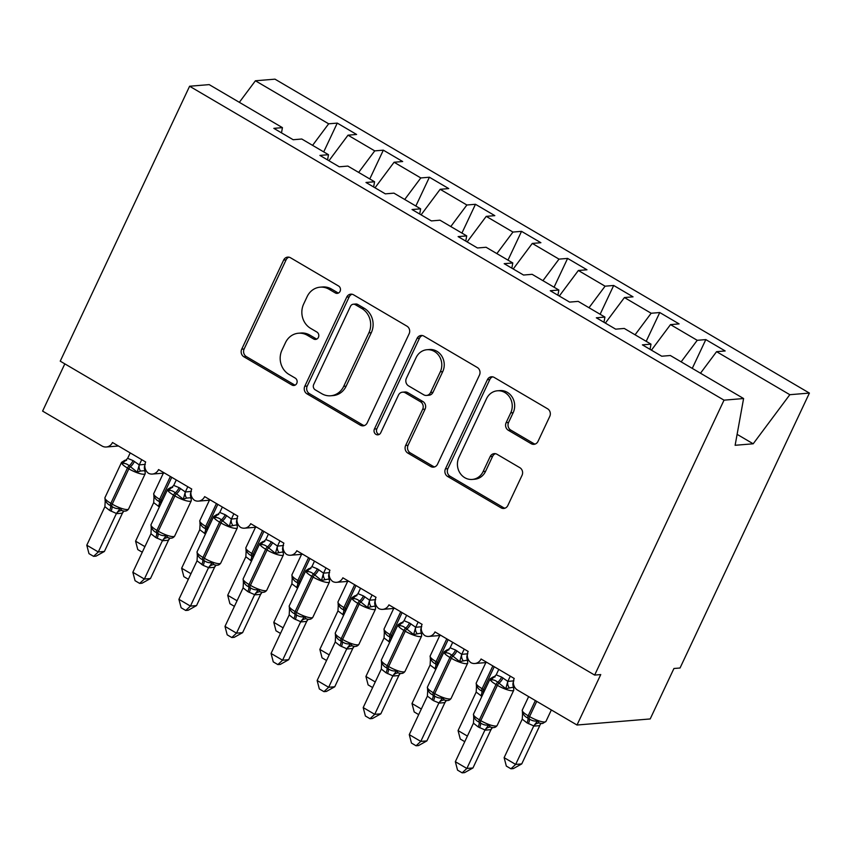 <?xml version="1.0" encoding="UTF-8"?>
<svg xmlns="http://www.w3.org/2000/svg" width="852" height="852" viewBox="0 0 852 852"><rect width="100%" height="100%" fill="white"/><g stroke="black" fill="none" stroke-linecap="round" stroke-linejoin="round"><path stroke-width="1.28" d="M340.086 291.309A3.941 3.557 -94.7 0 0 338.553 285.984L290.5 257.762A5.623 5.08 -94.7 0 0 287.71 257.112A5.623 5.08 -94.7 0 0 283.652 260.062L241.712 349.182A5.623 5.08 -94.7 0 0 243.906 356.796L291.948 385.019A3.941 3.557 -94.7 0 0 296.752 383.411A3.941 3.557 -94.7 0 0 295.218 378.086L288.998 374.433A17.988 16.263 -94.7 0 1 281.98 350.087L285.473 342.664A17.988 16.263 -94.7 0 1 298.456 333.228A17.988 16.263 -94.7 0 1 307.402 335.315L313.621 338.968A3.941 3.557 -94.7 0 0 318.414 337.36A3.941 3.557 -94.7 0 0 316.88 332.035L310.66 328.382A17.988 16.263 -94.7 0 1 303.653 304.036L307.146 296.613A17.988 16.263 -94.7 0 1 320.128 287.177A17.988 16.263 -94.7 0 1 329.074 289.265L335.294 292.918A3.941 3.557 -94.7 0 0 340.086 291.309M531.158 443.679A5.623 5.08 -94.7 0 0 533.948 444.339A5.623 5.08 -94.7 0 0 538.006 441.389L549.774 416.383A5.623 5.08 -94.7 0 0 547.58 408.779L494.224 377.436A5.623 5.08 -94.7 0 0 491.434 376.776A5.623 5.08 -94.7 0 0 487.376 379.726L445.436 468.856A5.623 5.08 -94.7 0 0 447.62 476.46L500.987 507.803A5.623 5.08 -94.7 0 0 503.777 508.452A5.623 5.08 -94.7 0 0 507.835 505.513L522.052 475.31A5.623 5.08 -94.7 0 0 519.858 467.695L497.025 454.286A5.623 5.08 -94.7 0 0 494.224 453.626A5.623 5.08 -94.7 0 0 490.166 456.576L483.116 471.561A15.038 13.6 -94.7 0 1 472.264 479.442A15.038 13.6 -94.7 0 1 459.739 472.647A15.038 13.6 -94.7 0 1 458.93 457.343L486.535 398.672A15.038 13.6 -94.7 0 1 497.387 390.791A15.038 13.6 -94.7 0 1 509.922 397.586A15.038 13.6 -94.7 0 1 510.731 412.879L506.131 422.656A5.623 5.08 -94.7 0 0 508.325 430.271L531.158 443.679L533.597 443.477A5.623 5.08 -94.7 0 0 535.163 444.073M281.49 132.859L282.438 127.64L209.187 84.614L189.602 86.244L60.236 361.163L594.653 675.082L600.745 674.571L577.006 725.02L517.579 690.109A8.595 7.764 85.3 0 1 514.235 678.48L481.06 658.99A8.595 7.764 -94.7 0 1 474.862 663.495A8.595 7.764 -94.7 0 1 471.06 662.76A8.595 7.764 85.3 0 1 468.163 651.418L434.989 631.928A8.595 7.764 -94.7 0 1 428.79 636.433A8.595 7.764 -94.7 0 1 424.988 635.698A8.595 7.764 85.3 0 1 422.091 624.356L388.917 604.867A8.595 7.764 -94.7 0 1 382.718 609.372A8.595 7.764 -94.7 0 1 378.916 608.637A8.595 7.764 85.3 0 1 376.02 597.295L342.855 577.805A8.595 7.764 -94.7 0 1 336.647 582.31A8.595 7.764 -94.7 0 1 332.844 581.575A8.595 7.764 85.3 0 1 329.948 570.233L296.784 550.743A8.595 7.764 -94.7 0 1 290.585 555.248A8.595 7.764 -94.7 0 1 286.783 554.514A8.595 7.764 85.3 0 1 283.886 543.171L250.712 523.682A8.595 7.764 -94.7 0 1 244.513 528.187A8.595 7.764 -94.7 0 1 240.711 527.441A8.595 7.764 85.3 0 1 237.815 516.11L204.64 496.62A8.595 7.764 -94.7 0 1 198.441 501.125A8.595 7.764 -94.7 0 1 194.639 500.38A8.595 7.764 85.3 0 1 191.743 489.048L158.568 469.558A8.595 7.764 -94.7 0 1 152.37 474.063A8.595 7.764 -94.7 0 1 148.567 473.318A8.595 7.764 85.3 0 1 145.671 461.986L112.496 442.497A8.595 7.764 -94.7 0 1 106.298 447.002A8.595 7.764 -94.7 0 1 102.027 446.011L42.6 411.101L64.827 363.857M189.602 86.244L724.019 400.163L594.653 675.082M409.141 333.771A5.623 5.08 -94.7 0 0 406.947 326.167L353.591 294.824A5.623 5.08 -94.7 0 0 350.79 294.164A5.623 5.08 -94.7 0 0 346.732 297.114L304.792 386.244A5.623 5.08 -94.7 0 0 306.986 393.848L360.353 425.191A5.623 5.08 -94.7 0 0 363.144 425.84A5.623 5.08 -94.7 0 0 367.201 422.901L409.141 333.771M423.902 336.125L477.269 367.468A5.623 5.08 -94.7 0 1 479.463 375.082L437.523 464.202A5.623 5.08 -94.7 0 1 433.466 467.152A5.623 5.08 -94.7 0 1 430.665 466.502L407.831 453.083A5.623 5.08 -94.7 0 1 405.637 445.479L422.645 409.333A5.623 5.08 -94.7 0 0 420.451 401.718L405.307 392.825A5.623 5.08 -94.7 0 0 402.506 392.176A5.623 5.08 -94.7 0 0 398.459 395.115L380.748 432.752A3.941 3.557 -94.7 0 1 374.624 433.04A3.941 3.557 -94.7 0 1 374.411 429.035L417.054 338.425A5.623 5.08 -94.7 0 1 421.112 335.475A5.623 5.08 -94.7 0 1 423.902 336.125M724.019 400.163L743.594 398.534L670.343 355.508L661.738 356.221L642.397 344.858L650.992 344.144L650.055 349.352M692.271 368.383L705.818 339.597L697.224 340.31L670.503 324.612L651.429 350.161M681.142 361.855L697.224 340.31M650.992 344.144L624.271 328.446L615.677 329.16L596.325 317.796L604.92 317.082L603.983 322.29M646.199 341.322L659.757 312.535L651.152 313.248L624.431 297.55L605.357 323.1M635.07 334.793L651.152 313.248M604.92 317.082L578.199 301.384L569.605 302.098L550.254 290.734L558.848 290.021L557.911 295.229M600.127 314.26L613.685 285.473L605.08 286.187L578.359 270.489L559.295 296.038M588.998 307.732L605.08 286.187M558.848 290.021L532.127 274.323L523.533 275.036L504.182 263.673L512.787 262.959L511.839 268.167M554.066 287.199L567.613 258.412L559.008 259.125L532.287 243.427L513.223 268.976M542.937 280.67L559.008 259.125M512.787 262.959L486.066 247.261L477.461 247.975L458.11 236.611L466.715 235.897L465.767 241.105M507.994 260.137L521.541 231.35L512.947 232.064L486.226 216.365L467.152 241.915M496.865 253.598L512.947 232.064M466.715 235.897L439.994 220.199L431.389 220.913L412.048 209.539L420.643 208.836L419.695 214.044M461.922 233.075L475.469 204.288L466.875 205.002L440.154 189.304L421.08 214.853M450.793 226.536L466.875 205.002M420.643 208.836L393.922 193.138L385.328 193.851L365.977 182.477L374.571 181.764L373.634 186.982M415.851 206.014L429.397 177.227L420.803 177.94L394.082 162.242L375.008 187.791M404.721 199.475L420.803 177.94M374.571 181.764L347.85 166.076L339.256 166.79L319.905 155.415L328.499 154.702L327.562 159.92M369.779 178.952L383.336 150.165L374.731 150.879L348.01 135.18L356.615 134.467L337.264 123.103L328.659 123.806L255.408 80.78L274.994 79.161L809.4 393.081L680.034 668L673.932 668.5L650.193 718.95L577.006 725.02M358.649 172.413L374.731 150.879M282.438 127.64L273.833 128.354L293.184 139.728L301.778 139.014L328.499 154.702M323.717 151.89L337.264 123.103M312.588 145.351L328.659 123.806M700.493 373.219L716.575 351.674L725.169 350.96L705.818 339.597M659.757 312.535L679.097 323.898L670.503 324.612M613.685 285.473L633.036 296.837L624.431 297.55M567.613 258.412L586.964 269.775L578.359 270.489M521.541 231.35L540.892 242.713L532.287 243.427M475.469 204.288L494.82 215.652L486.226 216.365M429.397 177.227L448.748 188.59L440.154 189.304M383.336 150.165L402.676 161.529L394.082 162.242M743.594 398.534L735.127 445.287L753.189 443.796L789.825 394.7L716.575 351.674M789.825 394.7L809.4 393.081M328.947 160.73L348.01 135.18M239.337 102.325L255.408 80.78M753.189 443.796L737.108 434.35M338.446 293.035A3.941 3.557 -94.7 0 1 337.733 292.715L331.513 289.062A17.988 16.263 -94.7 0 0 322.567 286.975L320.128 287.177M298.456 333.228L300.905 333.025A17.988 16.263 -94.7 0 1 309.84 335.113L316.06 338.766A3.941 3.557 -94.7 0 0 316.774 339.085M288.945 257.176A5.623 5.08 -94.7 0 0 286.091 259.86L244.151 348.979A5.623 5.08 -94.7 0 0 246.345 356.594L294.387 384.816A3.941 3.557 -94.7 0 0 295.112 385.136M352.025 294.228A5.623 5.08 -94.7 0 0 349.171 296.911L307.231 386.041A5.623 5.08 -94.7 0 0 309.425 393.645L362.792 424.988A5.623 5.08 -94.7 0 0 364.347 425.574M355.295 304.675A3.941 3.557 -94.7 0 0 350.502 306.283L313.685 384.508A3.941 3.557 -94.7 0 0 315.229 389.833L321.779 393.688A17.988 16.263 -94.7 0 0 330.725 395.775A17.988 16.263 -94.7 0 0 343.707 386.35L368.873 332.866A17.988 16.263 -94.7 0 0 361.855 308.52L355.295 304.675L357.744 304.473A3.941 3.557 -94.7 0 0 355.785 304.015L353.346 304.217M330.725 395.775L333.164 395.573A17.988 16.263 -94.7 0 0 346.146 386.148L343.707 386.35M357.744 304.473L364.294 308.317A17.988 16.263 -94.7 0 1 371.312 332.663L346.146 386.148M402.506 392.176L404.956 391.973A5.623 5.08 -94.7 0 1 407.746 392.623L422.89 401.516A5.623 5.08 -94.7 0 1 425.084 409.13L408.076 445.276A5.623 5.08 -94.7 0 0 410.27 452.881L433.104 466.3A5.623 5.08 -94.7 0 0 434.669 466.885M422.347 335.539A5.623 5.08 -94.7 0 0 419.493 338.223L376.85 428.833A3.941 3.557 -94.7 0 0 379.108 434.467M440.292 371.823A15.038 13.6 -94.7 0 0 439.483 356.519A15.038 13.6 -94.7 0 0 426.958 349.725A15.038 13.6 -94.7 0 0 416.106 357.616L406.372 378.288A5.623 5.08 -94.7 0 0 408.566 385.892L423.721 394.795A5.623 5.08 -94.7 0 0 426.511 395.445A5.623 5.08 -94.7 0 0 430.569 392.495L440.292 371.823L442.731 371.621A15.038 13.6 -94.7 0 0 441.922 356.317A15.038 13.6 -94.7 0 0 429.397 349.522L426.958 349.725M426.511 395.445L428.95 395.243A5.623 5.08 -94.7 0 0 433.008 392.293L430.569 392.495M442.731 371.621L433.008 392.293M497.387 390.791L499.836 390.589A15.038 13.6 -94.7 0 1 512.361 397.383A15.038 13.6 -94.7 0 1 513.17 412.677L508.569 422.454A5.623 5.08 -94.7 0 0 510.763 430.068L533.597 443.477M472.264 479.442L474.702 479.239A15.038 13.6 -94.7 0 0 485.565 471.358L483.116 471.561M495.459 453.69A5.623 5.08 -94.7 0 0 492.605 456.374L485.565 471.358M492.658 376.84A5.623 5.08 -94.7 0 0 489.815 379.523L447.875 468.653A5.623 5.08 -94.7 0 0 450.069 476.257L503.425 507.6A5.623 5.08 -94.7 0 0 504.991 508.186M144.861 471.561L145.096 470.645L140.516 471.018L137.247 472.189L129.206 465.703C126.841 463.797 124.562 463.051 122.379 463.456L123.678 461.134L125.425 460.293M105.073 500.678L105.297 499.762C106.031 502.446 107.746 504.373 110.462 505.555L111.836 506.365C114.36 508.261 117.139 508.963 120.164 508.484L121.911 510.561L123.615 510.998C125.702 511.434 127.374 510.763 128.609 508.963L145.223 473.648A12.311 2.833 -154.8 0 1 143.988 474.223A12.311 2.833 -154.8 0 1 128.833 468.845L127.459 468.036A12.311 2.833 -154.8 0 1 121.559 462.348L124.861 460.282L126.586 460.336M104.402 551.468L96.02 556.143L93.592 556.345L98.299 551.968L86.787 545.205L104.902 506.695L109.62 510.423L116.426 513.468L98.299 551.968L104.402 551.468L122.411 513.181L116.309 513.692M123.583 511.498L122.411 513.181M141.73 459.675L139.27 464.894L145.341 464.361M130.218 452.902L127.64 458.355L133.061 460.591L139.27 464.894M122.379 463.456L127.64 458.355M139.174 465.128L137.247 472.189M144.819 466.438L145.223 473.648M105.297 499.762L104.902 506.695M120.164 508.484L116.426 513.468M93.592 556.345L88.981 553.64L86.787 545.205M142.273 552.234L137.779 549.593L135.575 541.158L153.69 502.648L154.095 495.715C154.819 498.399 156.544 500.326 159.249 501.508A2.865 1.033 -59.6 0 1 159.633 499.293L170.368 476.492M135.575 541.158L144.915 546.643M159.377 506.94L153.69 502.648M153.861 496.631L154.095 495.715M188.345 579.296L183.851 576.655L181.646 568.22L199.762 529.71L200.167 522.777C200.891 525.46 202.606 527.388 205.321 528.57A2.865 1.033 -59.6 0 1 205.705 526.355L216.429 503.553M181.646 568.22L190.976 573.705M205.449 534.002L199.762 529.71M199.932 523.692L200.167 522.777M234.417 606.368L229.912 603.717L227.708 595.282L245.834 556.771L246.228 549.838C246.963 552.522 248.677 554.45 251.393 555.632A2.865 1.033 -59.6 0 1 251.766 553.417L262.501 530.615M227.708 595.282L237.048 600.766M251.521 561.063L245.834 556.771M246.004 550.754L246.228 549.838M280.489 633.43L275.984 630.778L273.78 622.343L291.895 583.833L292.3 576.9C293.035 579.584 294.749 581.511 297.454 582.693A2.865 1.033 -59.6 0 1 297.838 580.478L308.573 557.677M273.78 622.343L283.12 627.828M297.593 588.125L291.895 583.833M292.076 577.816L292.3 576.9M326.561 660.492L322.056 657.84L319.851 649.405L337.967 610.895L338.372 603.962C339.096 606.645 340.821 608.573 343.526 609.755A2.865 1.033 -59.6 0 1 343.91 607.54L354.645 584.738M319.851 649.405L329.192 654.89M343.665 615.187L337.967 610.895M338.137 604.877L338.372 603.962M190.933 498.622L191.167 497.706L186.588 498.079L183.308 499.251L175.278 492.765C172.913 490.869 170.634 490.113 168.451 490.528L169.75 488.196L171.486 487.365M151.145 527.739L151.368 526.824C152.103 529.507 153.818 531.435 156.523 532.617L157.908 533.427C160.432 535.322 163.201 536.025 166.236 535.546L167.982 537.623L169.676 538.059C171.763 538.496 173.446 537.825 174.681 536.025L191.295 500.71A12.311 2.833 -154.8 0 1 190.06 501.285A12.311 2.833 -154.8 0 1 174.905 495.907L173.52 495.097A12.311 2.833 -154.8 0 1 167.631 489.41L170.933 487.344L172.658 487.397M150.463 578.529L142.092 583.205L139.653 583.407L144.371 579.03L132.848 572.267L150.964 533.757L155.692 537.484L162.498 540.53L144.371 579.03L150.463 578.529L168.483 540.243L162.381 540.754M169.655 538.56L168.483 540.243M187.802 486.737L185.342 491.966L191.412 491.423M176.289 479.964L173.712 485.416L179.133 487.653L185.342 491.966M168.451 490.528L173.712 485.416M185.235 492.19L183.308 499.251M190.891 493.5L191.295 500.71M151.368 526.824L150.964 533.757M166.236 535.546L162.498 540.53M139.653 583.407L135.053 580.702L132.848 572.267M237.005 525.684L237.239 524.768L229.38 526.312L221.35 519.827C218.985 517.931 216.706 517.175 214.523 517.59L215.822 515.258L217.558 514.427M197.217 554.801L197.44 553.885C198.175 556.569 199.89 558.497 202.595 559.679L203.979 560.488C206.504 562.384 209.272 563.087 212.297 562.608L214.054 564.684L215.748 565.121M196.535 605.591L188.164 610.266L185.725 610.469L190.443 606.091L178.92 599.329L197.036 560.818L203.138 565.355L208.559 567.592L190.443 606.091L196.535 605.591L214.555 567.304L208.452 567.815M215.726 565.621L214.555 567.304M233.874 513.799L231.414 519.028L237.474 518.485M222.351 507.025L219.784 512.478L225.205 514.714L231.414 519.028M214.523 517.59L219.784 512.478M231.307 519.251L229.38 526.312M236.962 520.561L237.367 527.771A12.311 2.833 -154.8 0 1 236.132 528.346A12.311 2.833 -154.8 0 1 220.977 522.968L219.592 522.159A12.311 2.833 -154.8 0 1 213.692 516.482L217.004 514.406L218.73 514.459M197.44 553.885L197.036 560.818M212.297 562.608L208.559 567.592M185.725 610.469L181.125 607.764L178.92 599.329M283.077 552.746L283.301 551.83L275.452 553.374L267.421 546.888C265.047 544.992 262.778 544.236 260.595 544.652L261.894 542.319L263.63 541.489M243.278 581.863L243.512 580.947C244.236 583.631 245.962 585.558 248.667 586.74L250.051 587.55C252.575 589.446 255.344 590.148 258.369 589.669L260.126 591.757L261.681 592.161M242.607 632.653L234.236 637.328L231.797 637.53L236.505 633.153L224.992 626.39L243.108 587.88L247.825 591.607L254.631 594.653L236.505 633.153L242.607 632.653L260.627 594.366L254.524 594.877M261.798 592.683L260.627 594.366M279.946 540.86L277.486 546.089L283.546 545.546M268.423 534.087L265.856 539.54L271.277 541.776L277.486 546.089M260.595 544.652L265.856 539.54M277.379 546.313L275.452 553.374M283.034 547.623L283.439 554.833A12.311 2.833 -154.8 0 1 282.193 555.408A12.311 2.833 -154.8 0 1 267.049 550.03L265.664 549.221A12.311 2.833 -154.8 0 1 259.764 543.544L263.076 541.467L264.802 541.521M243.512 580.947L243.108 587.88M258.369 589.669L254.631 594.653M231.797 637.53L227.196 634.825L224.992 626.39M329.149 579.807L329.373 578.891L321.523 580.436L313.493 573.95C311.118 572.054 308.85 571.298 306.667 571.713L307.955 569.381L309.702 568.55M289.35 608.924L289.584 608.008C290.308 610.692 292.034 612.62 294.739 613.802L296.123 614.611C298.637 616.507 301.416 617.21 304.441 616.731L306.188 618.818L307.753 619.223M288.679 659.714L280.308 664.39L277.869 664.592L282.576 660.215L271.064 653.452L289.179 614.942L293.897 618.669L300.703 621.715L282.576 660.215L288.679 659.714L306.688 621.428L300.596 621.939M307.86 619.745L306.688 621.428M326.007 567.922L323.547 573.151L329.618 572.608M314.495 561.148L311.928 566.601L317.349 568.838L323.547 573.151M306.667 571.713L311.928 566.601M323.451 573.375L321.523 580.436M329.106 574.685L329.5 581.905A12.311 2.833 -154.8 0 1 328.265 582.47A12.311 2.833 -154.8 0 1 313.121 577.092L311.736 576.282A12.311 2.833 -154.8 0 1 305.836 570.606L309.138 568.529L310.863 568.582M289.584 608.008L289.179 614.942M304.441 616.731L300.703 621.715M277.869 664.592L273.268 661.887L271.064 653.452M372.622 687.553L368.128 684.901L365.923 676.467L384.039 637.956L384.444 631.023C385.168 633.707 386.893 635.635 389.598 636.817A2.865 1.033 -59.6 0 1 389.982 634.602L400.717 611.8M365.923 676.467L375.263 681.951M389.726 642.248L384.039 637.956M384.209 631.939L384.444 631.023M375.21 606.869L375.444 605.953L367.595 607.497L359.555 601.011C357.19 599.116 354.911 598.36 352.728 598.775L354.027 596.443L355.774 595.612M335.422 635.986L335.656 635.07C336.38 637.754 338.095 639.682 340.811 640.864L342.195 641.673C344.709 643.569 347.488 644.272 350.513 643.793L352.259 645.88L353.963 646.306C356.051 646.743 357.723 646.072 358.958 644.272L375.572 608.967A12.311 2.833 -154.8 0 1 374.337 609.542A12.311 2.833 -154.8 0 1 359.182 604.153L357.808 603.344A12.311 2.833 -154.8 0 1 351.908 597.667L355.209 595.591L356.935 595.644M334.751 686.776L326.369 691.451L323.941 691.654L328.648 687.276L317.136 680.514L335.251 642.003L339.969 645.731L346.775 648.777L328.648 687.276L334.751 686.776L352.76 648.489L346.668 649M353.931 646.806L352.76 648.489M372.079 594.984L369.619 600.213L375.689 599.67M360.566 588.21L357.989 593.663L363.421 595.899L369.619 600.213M352.728 598.775L357.989 593.663M369.523 600.436L367.595 607.497M375.168 601.746L375.572 608.967M335.656 635.07L335.251 642.003M350.513 643.793L346.775 648.777M323.941 691.654L319.33 688.948L317.136 680.514M418.694 714.615L414.2 711.963L411.995 703.528L430.111 665.018L430.516 658.085C431.24 660.769 432.954 662.696 435.67 663.878A2.865 1.033 -59.6 0 1 436.054 661.663L446.778 638.862M411.995 703.528L421.325 709.013M435.798 669.31L430.111 665.018M430.281 659.001L430.516 658.085M421.282 633.931L421.516 633.015L413.657 634.559L405.627 628.084C403.262 626.177 400.983 625.421 398.8 625.837L400.099 623.504L401.846 622.674M381.494 663.048L381.717 662.132C382.452 664.816 384.167 666.743 386.883 667.925L388.256 668.735C390.78 670.63 393.56 671.333 396.585 670.854L398.331 672.942L400.035 673.368C402.112 673.804 403.795 673.133 405.03 671.333L421.644 636.029A12.311 2.833 -154.8 0 1 420.409 636.604A12.311 2.833 -154.8 0 1 405.254 631.215L403.88 630.405A12.311 2.833 -154.8 0 1 397.98 624.729L401.281 622.652L403.007 622.706M380.823 713.838L372.441 718.513L370.002 718.715L374.72 714.338L363.197 707.575L381.323 669.065L386.041 672.792L392.847 675.838L374.72 714.338L380.823 713.838L398.832 675.551L392.729 676.062M400.003 673.868L398.832 675.551M418.151 622.045L415.691 627.274L421.761 626.731M406.638 615.272L404.061 620.725L409.482 622.961L415.691 627.274M398.8 625.837L404.061 620.725M415.584 627.498L413.657 634.559M421.239 628.808L421.644 636.029M381.717 662.132L381.323 669.065M396.585 670.854L392.847 675.838M370.002 718.715L365.401 716.01L363.197 707.575M464.766 741.677L460.261 739.025L458.067 730.59L476.183 692.08L476.577 685.146C477.312 687.83 479.026 689.758 481.742 690.94A2.865 1.033 -59.6 0 1 482.115 688.725L492.85 665.923M458.067 730.59L467.397 736.075M481.87 696.372L476.183 692.08M476.353 686.062L476.577 685.146M467.354 660.992L467.588 660.076L459.729 661.621L451.698 655.145C449.334 653.239 447.055 652.483 444.872 652.898L446.171 650.566L447.907 649.735M427.566 690.109L427.789 689.193C428.524 691.877 430.239 693.805 432.944 694.987L434.328 695.796C436.852 697.692 439.621 698.395 442.646 697.916L444.403 700.003L446.097 700.429M426.884 740.899L418.513 745.575L416.074 745.777L420.792 741.4L409.269 734.637L427.385 696.127L433.487 700.663L438.918 702.9L420.792 741.4L426.884 740.899L444.904 702.612L438.801 703.124M446.075 700.93L444.904 702.612M464.223 649.107L461.763 654.336L467.823 653.793M452.7 642.333L450.133 647.797L455.554 650.023L461.763 654.336M444.872 652.898L450.133 647.797M461.656 654.56L459.729 661.621M467.311 655.87L467.716 663.09A12.311 2.833 -154.8 0 1 466.481 663.665A12.311 2.833 -154.8 0 1 451.326 658.276L449.941 657.467A12.311 2.833 -154.8 0 1 444.052 651.791L447.353 649.714L449.079 649.767M427.789 689.193L427.385 696.127M442.646 697.916L438.918 702.9M416.074 745.777L411.473 743.072L409.269 734.637M521.743 763.914L513.373 768.589L510.934 768.792L515.652 764.425L533.778 725.915L526.973 722.869L522.244 719.141L504.128 757.652L515.652 764.425L521.743 763.914L539.763 725.638L533.661 726.138M522.425 713.124L522.649 712.208C523.384 714.892 525.098 716.82 527.803 718.002A2.865 1.033 -59.6 0 1 528.187 715.797L535.365 700.546M526.973 722.869A6.305 2.268 120.4 0 0 527.803 718.002L529.188 718.811C531.712 720.707 534.481 721.41 537.516 720.941L539.263 723.018L540.818 723.423M533.778 725.915L537.516 720.941M522.244 719.141L522.649 712.208M510.934 768.792L506.333 766.086L504.128 757.652M513.426 688.054L513.649 687.138L505.8 688.682L497.77 682.207C495.395 680.301 493.127 679.545 490.944 679.96L492.243 677.628L493.979 676.797M473.627 717.171L473.861 716.255C474.585 718.939 476.311 720.867 479.016 722.049L480.4 722.858C482.924 724.754 485.693 725.457 488.718 724.988L490.475 727.065L492.03 727.47M472.956 767.961L464.585 772.636L462.146 772.839L466.864 768.461L455.341 761.699L473.456 723.188L478.174 726.916L484.98 729.962L466.864 768.461L472.956 767.961L490.976 729.674L484.873 730.185M492.147 727.991L490.976 729.674M510.295 676.168L507.835 681.398L513.894 680.865M498.771 669.395L496.205 674.859L501.626 677.084L507.835 681.398M490.944 679.96L496.205 674.859M507.728 681.621L505.8 688.682M513.383 682.931L513.788 690.152A12.311 2.833 -154.8 0 1 512.542 690.727A12.311 2.833 -154.8 0 1 497.398 685.338L496.013 684.529A12.311 2.833 -154.8 0 1 490.113 678.852L493.425 676.776L495.15 676.829M473.861 716.255L473.456 723.188M488.718 724.988L484.98 729.962M462.146 772.839L457.545 770.133L455.341 761.699M331.513 289.062L329.074 289.265M316.06 338.766L313.621 338.968M309.84 335.113L307.402 335.315M294.387 384.816L291.948 385.019M246.345 356.594L243.906 356.796M244.151 348.979L241.712 349.182M286.091 259.86L283.652 260.062M337.733 292.715L335.294 292.918M362.792 424.988L360.353 425.191M309.425 393.645L306.986 393.848M307.231 386.041L304.792 386.244M349.171 296.911L346.732 297.114M371.312 332.663L368.873 332.866M364.294 308.317L361.855 308.52M433.104 466.3L430.665 466.502M410.27 452.881L407.831 453.083M408.076 445.276L405.637 445.479M425.084 409.13L422.645 409.333M422.89 401.516L420.451 401.718M407.746 392.623L405.307 392.825M376.85 428.833L374.411 429.035M419.493 338.223L417.054 338.425M510.763 430.068L508.325 430.271M508.569 422.454L506.131 422.656M513.17 412.677L510.731 412.879M492.605 456.374L490.166 456.576M503.425 507.6L500.987 507.803M450.069 476.257L447.62 476.46M447.875 468.653L445.436 468.856M489.815 379.523L487.376 379.726M133.061 460.591A6.305 2.268 -59.6 0 1 129.206 465.703A2.865 1.033 120.4 0 0 127.459 468.036L110.835 503.34A2.865 1.033 120.4 0 0 110.462 505.555A6.305 2.268 -59.6 0 1 109.62 510.423M105.233 501.69L104.945 497.664A12.311 2.833 25.2 0 0 110.835 503.34L112.219 504.15A12.311 2.833 25.2 0 0 127.374 509.539A12.311 2.833 25.2 0 0 128.609 508.963M111.005 511.232A6.305 2.268 -59.6 0 0 111.836 506.365A2.865 1.033 -59.6 0 1 112.219 504.15L128.833 468.845A2.865 1.033 -59.6 0 1 130.59 466.523A6.305 2.268 -59.6 0 0 134.446 461.401M123.678 461.134A6.305 4.995 -119.4 0 0 125.606 460.73M139.334 464.862A6.305 4.995 -119.4 0 0 140.516 471.018M144.819 465.384A6.305 5.868 -50.5 0 0 145.096 470.645M121.911 510.561A6.305 5.868 -50.5 0 0 116.351 513.713M123.849 511.019A6.305 4.995 -119.4 0 0 122.347 513.223M154.02 497.643L153.733 493.617A12.311 2.833 25.2 0 0 159.633 499.293L161.017 500.113L171.742 477.301M158.408 506.376A6.305 2.268 120.4 0 0 159.249 501.508L160.634 502.318A2.865 1.033 120.4 0 1 161.017 500.113A12.311 2.833 25.2 0 0 162.263 500.816M160.826 503.873A6.305 2.268 120.4 0 0 160.634 502.318M200.092 524.704L199.805 520.678A12.311 2.833 25.2 0 0 205.705 526.355L207.079 527.175L217.814 504.363M204.48 533.437A6.305 2.268 120.4 0 0 205.321 528.57L206.706 529.38A2.865 1.033 120.4 0 1 207.079 527.175A12.311 2.833 25.2 0 0 208.335 527.878M206.898 530.934A6.305 2.268 120.4 0 0 206.706 529.38M246.164 551.766L245.877 547.74A12.311 2.833 25.2 0 0 251.766 553.417L253.15 554.237L263.886 531.424M250.552 560.499A6.305 2.268 120.4 0 0 251.393 555.632L252.767 556.441A2.865 1.033 120.4 0 1 253.15 554.237A12.311 2.833 25.2 0 0 254.407 554.94M252.969 557.996A6.305 2.268 120.4 0 0 252.767 556.441M292.225 578.827L291.938 574.802A12.311 2.833 25.2 0 0 297.838 580.478L299.222 581.298L309.958 558.486M296.624 587.561A6.305 2.268 120.4 0 0 297.454 582.693L298.839 583.503A2.865 1.033 120.4 0 1 299.222 581.298A12.311 2.833 25.2 0 0 300.468 582.001M299.031 585.058A6.305 2.268 120.4 0 0 298.839 583.503M338.297 605.889L338.01 601.863A12.311 2.833 25.2 0 0 343.91 607.54L345.294 608.36L356.029 585.548M342.685 614.622A6.305 2.268 120.4 0 0 343.526 609.755L344.911 610.564A2.865 1.033 120.4 0 1 345.294 608.36A12.311 2.833 25.2 0 0 346.54 609.063M345.103 612.119A6.305 2.268 120.4 0 0 344.911 610.564M179.133 487.653A6.305 2.268 -59.6 0 1 175.278 492.765A2.865 1.033 120.4 0 0 173.52 495.097L156.906 530.402A2.865 1.033 120.4 0 0 156.523 532.617A6.305 2.268 -59.6 0 1 155.692 537.484M151.305 528.751L151.006 524.726A12.311 2.833 25.2 0 0 156.906 530.402L158.291 531.211A12.311 2.833 25.2 0 0 173.446 536.6A12.311 2.833 25.2 0 0 174.681 536.025M157.077 538.294A6.305 2.268 -59.6 0 0 157.908 533.427A2.865 1.033 -59.6 0 1 158.291 531.211L174.905 495.907A2.865 1.033 -59.6 0 1 176.662 493.585A6.305 2.268 -59.6 0 0 180.517 488.462M169.75 488.196A6.305 4.995 -119.4 0 0 171.678 487.791M185.406 491.923A6.305 4.995 -119.4 0 0 186.588 498.079M190.891 492.445A6.305 5.868 -50.5 0 0 191.167 497.706M167.982 537.623A6.305 5.868 -50.5 0 0 162.412 540.775M169.921 538.081A6.305 4.995 -119.4 0 0 168.419 540.285M225.205 514.714A6.305 2.268 -59.6 0 1 221.35 519.827A2.865 1.033 120.4 0 0 219.592 522.159L202.978 557.464A2.865 1.033 120.4 0 0 202.595 559.679A6.305 2.268 -59.6 0 1 201.764 564.546M197.366 555.813L197.078 551.787A12.311 2.833 25.2 0 0 202.978 557.464L204.363 558.284A12.311 2.833 25.2 0 0 219.507 563.662A12.311 2.833 25.2 0 0 220.753 563.087L237.367 527.771M203.138 565.355A6.305 2.268 -59.6 0 0 203.979 560.488A2.865 1.033 -59.6 0 1 204.363 558.284L220.977 522.968A2.865 1.033 -59.6 0 1 222.734 520.647A6.305 2.268 -59.6 0 0 226.589 515.524M215.822 515.258A6.305 4.995 -119.4 0 0 217.75 514.853M231.478 518.985A6.305 4.995 -119.4 0 0 232.66 525.151M236.962 519.507A6.305 5.868 -50.5 0 0 237.239 524.768M214.054 564.684A6.305 5.868 -50.5 0 0 208.484 567.837M215.993 565.142A6.305 4.995 -119.4 0 0 214.491 567.347M271.277 541.776A6.305 2.268 -59.6 0 1 267.421 546.888A2.865 1.033 120.4 0 0 265.664 549.221L249.05 584.525A2.865 1.033 120.4 0 0 248.667 586.74A6.305 2.268 -59.6 0 1 247.825 591.607M243.438 582.874L243.15 578.849A12.311 2.833 25.2 0 0 249.05 584.525L250.435 585.345A12.311 2.833 25.2 0 0 265.579 590.724A12.311 2.833 25.2 0 0 266.814 590.148L283.439 554.833M249.21 592.417A6.305 2.268 -59.6 0 0 250.051 587.55A2.865 1.033 -59.6 0 1 250.435 585.345L267.049 550.03A2.865 1.033 -59.6 0 1 268.795 547.708A6.305 2.268 -59.6 0 0 272.661 542.586M261.894 542.319A6.305 4.995 -119.4 0 0 263.822 541.915M277.55 546.047A6.305 4.995 -119.4 0 0 278.732 552.213M283.034 546.569A6.305 5.868 -50.5 0 0 283.301 551.83M260.126 591.757A6.305 5.868 -50.5 0 0 254.556 594.898M262.065 592.204A6.305 4.995 -119.4 0 0 260.552 594.408M317.349 568.838A6.305 2.268 -59.6 0 1 313.493 573.95A2.865 1.033 120.4 0 0 311.736 576.282L295.122 611.587A2.865 1.033 120.4 0 0 294.739 613.802A6.305 2.268 -59.6 0 1 293.897 618.669M289.51 609.936L289.222 605.91A12.311 2.833 25.2 0 0 295.122 611.587L296.496 612.407A12.311 2.833 25.2 0 0 311.651 617.785A12.311 2.833 25.2 0 0 312.886 617.21L329.5 581.905M295.282 619.479A6.305 2.268 -59.6 0 0 296.123 614.611A2.865 1.033 -59.6 0 1 296.496 612.407L313.121 577.092A2.865 1.033 -59.6 0 1 314.867 574.77A6.305 2.268 -59.6 0 0 318.733 569.647M307.955 569.381A6.305 4.995 -119.4 0 0 309.883 568.976M323.622 573.108A6.305 4.995 -119.4 0 0 324.804 579.275M329.106 573.641A6.305 5.868 -50.5 0 0 329.373 578.891M306.188 618.818A6.305 5.868 -50.5 0 0 300.628 621.96M308.136 619.266A6.305 4.995 -119.4 0 0 306.624 621.47M384.369 632.951L384.082 628.925A12.311 2.833 25.2 0 0 389.982 634.602L391.366 635.422L402.091 612.609M388.757 641.684A6.305 2.268 120.4 0 0 389.598 636.817L390.983 637.626A2.865 1.033 120.4 0 1 391.366 635.422A12.311 2.833 25.2 0 0 392.612 636.124M391.174 639.181A6.305 2.268 120.4 0 0 390.983 637.626M363.421 595.899A6.305 2.268 -59.6 0 1 359.555 601.011A2.865 1.033 120.4 0 0 357.808 603.344L341.194 638.649A2.865 1.033 120.4 0 0 340.811 640.864A6.305 2.268 -59.6 0 1 339.969 645.731M335.582 636.998L335.294 632.972A12.311 2.833 25.2 0 0 341.194 638.649L342.568 639.469A12.311 2.833 25.2 0 0 357.723 644.847A12.311 2.833 25.2 0 0 358.958 644.272M341.354 646.54A6.305 2.268 -59.6 0 0 342.195 641.673A2.865 1.033 -59.6 0 1 342.568 639.469L359.182 604.153A2.865 1.033 -59.6 0 1 360.939 601.832A6.305 2.268 -59.6 0 0 364.794 596.709M354.027 596.443A6.305 4.995 -119.4 0 0 355.955 596.038M369.683 600.17A6.305 4.995 -119.4 0 0 370.865 606.336M375.168 600.703A6.305 5.868 -50.5 0 0 375.444 605.953M352.259 645.88A6.305 5.868 -50.5 0 0 346.7 649.022M354.198 646.327A6.305 4.995 -119.4 0 0 352.696 648.532M430.441 660.012L430.153 655.987A12.311 2.833 25.2 0 0 436.054 661.663L437.427 662.483L448.163 639.671M434.829 668.745A6.305 2.268 120.4 0 0 435.67 663.878L437.055 664.688A2.865 1.033 120.4 0 1 437.427 662.483A12.311 2.833 25.2 0 0 438.684 663.186M437.246 666.243A6.305 2.268 120.4 0 0 437.055 664.688M409.482 622.961A6.305 2.268 -59.6 0 1 405.627 628.084A2.865 1.033 120.4 0 0 403.88 630.405L387.255 665.71A2.865 1.033 120.4 0 0 386.883 667.925A6.305 2.268 -59.6 0 1 386.041 672.792M381.653 664.059L381.366 660.034A12.311 2.833 25.2 0 0 387.255 665.71L388.64 666.53A12.311 2.833 25.2 0 0 403.795 671.908A12.311 2.833 25.2 0 0 405.03 671.333M387.426 673.602A6.305 2.268 -59.6 0 0 388.256 668.735A2.865 1.033 -59.6 0 1 388.64 666.53L405.254 631.215A2.865 1.033 -59.6 0 1 407.011 628.893A6.305 2.268 -59.6 0 0 410.866 623.77M400.099 623.504A6.305 4.995 -119.4 0 0 402.027 623.1M415.755 627.232A6.305 4.995 -119.4 0 0 416.937 633.398M421.239 627.764A6.305 5.868 -50.5 0 0 421.516 633.015M398.331 672.942A6.305 5.868 -50.5 0 0 392.772 676.094M400.27 673.389A6.305 4.995 -119.4 0 0 398.768 675.593M476.513 687.074L476.225 683.048A12.311 2.833 25.2 0 0 482.115 688.725L483.499 689.545L494.235 666.733M480.901 695.807A6.305 2.268 120.4 0 0 481.742 690.94L483.116 691.749A2.865 1.033 120.4 0 1 483.499 689.545A12.311 2.833 25.2 0 0 484.756 690.248M483.318 693.304A6.305 2.268 120.4 0 0 483.116 691.749M455.554 650.023A6.305 2.268 -59.6 0 1 451.698 655.145A2.865 1.033 120.4 0 0 449.941 657.467L433.327 692.772A2.865 1.033 120.4 0 0 432.944 694.987A6.305 2.268 -59.6 0 1 432.113 699.854M427.715 691.121L427.427 687.095A12.311 2.833 25.2 0 0 433.327 692.772L434.712 693.592A12.311 2.833 25.2 0 0 449.856 698.97A12.311 2.833 25.2 0 0 451.102 698.395L467.716 663.09M433.487 700.663A6.305 2.268 -59.6 0 0 434.328 695.796A2.865 1.033 -59.6 0 1 434.712 693.592L451.326 658.276A2.865 1.033 -59.6 0 1 453.083 655.955A6.305 2.268 -59.6 0 0 456.938 650.843M446.171 650.566A6.305 4.995 -119.4 0 0 448.099 650.161M461.827 654.293A6.305 4.995 -119.4 0 0 463.009 660.46M467.311 654.826A6.305 5.868 -50.5 0 0 467.588 660.076M444.403 700.003A6.305 5.868 -50.5 0 0 438.833 703.156M446.341 700.451A6.305 4.995 -119.4 0 0 444.84 702.655M522.585 714.136L522.287 710.11A12.311 2.833 25.2 0 0 528.187 715.797L529.571 716.607A12.311 2.833 25.2 0 0 544.726 721.985A12.311 2.833 25.2 0 0 545.962 721.41L542.66 723.486L540.935 723.433M528.357 723.678A6.305 2.268 120.4 0 0 529.188 718.811A2.865 1.033 120.4 0 1 529.571 716.607L536.739 701.366M539.699 725.67A6.305 4.995 60.6 0 1 541.201 723.465M533.693 726.17A6.305 5.868 129.5 0 1 539.263 723.018M501.626 677.084A6.305 2.268 -59.6 0 1 497.77 682.207A2.865 1.033 120.4 0 0 496.013 684.529L479.399 719.833A2.865 1.033 120.4 0 0 479.016 722.049A6.305 2.268 -59.6 0 1 478.174 726.916M473.787 718.183L473.499 714.157A12.311 2.833 25.2 0 0 479.399 719.833L480.784 720.654A12.311 2.833 25.2 0 0 495.928 726.032A12.311 2.833 25.2 0 0 497.174 725.457L513.788 690.152M479.559 727.725A6.305 2.268 -59.6 0 0 480.4 722.858A2.865 1.033 -59.6 0 1 480.784 720.654L497.398 685.338A2.865 1.033 -59.6 0 1 499.155 683.016A6.305 2.268 -59.6 0 0 503.01 677.904M492.243 677.628A6.305 4.995 -119.4 0 0 494.171 677.233M507.898 681.355A6.305 4.995 -119.4 0 0 509.081 687.521M513.383 681.888A6.305 5.868 -50.5 0 0 513.649 687.138M490.475 727.065A6.305 5.868 -50.5 0 0 484.905 730.217M492.413 727.512A6.305 4.995 -119.4 0 0 490.912 729.717M118.449 445.99L106.298 447.002M164.521 473.062L152.37 474.063M210.593 500.124L198.441 501.125M256.665 527.186L244.513 528.187M302.737 554.247L290.585 555.248M348.798 581.309L336.647 582.31M394.87 608.371L382.718 609.372M440.942 635.432L428.79 636.433M487.014 662.494L474.862 663.495M104.945 497.664L121.559 462.348M153.733 493.617L163.36 473.158M199.805 520.678L209.432 500.22M245.877 547.74L255.504 527.282M291.938 574.802L301.576 554.343M338.01 601.863L347.637 581.405M151.006 524.726L167.631 489.41M197.078 551.787L213.692 516.482M215.726 565.11C217.835 565.558 219.518 564.887 220.753 563.087M243.15 578.849L259.764 543.544M261.788 592.172C263.907 592.619 265.579 591.948 266.814 590.148M289.222 605.91L305.836 570.606M307.86 619.234C309.979 619.681 311.651 619.01 312.886 617.21M384.082 628.925L393.709 608.466M335.294 632.972L351.908 597.667M430.153 655.987L439.781 635.528M381.366 660.034L397.98 624.729M476.225 683.048L485.853 662.59M427.427 687.095L444.052 651.791M445.958 700.408L446.097 700.419C448.184 700.866 449.867 700.195 451.102 698.395M522.287 710.11L528.645 696.606M545.962 721.41L551.361 709.95M473.499 714.157L490.113 678.852M492.137 727.48C494.256 727.928 495.928 727.257 497.174 725.457"/></g></svg>
